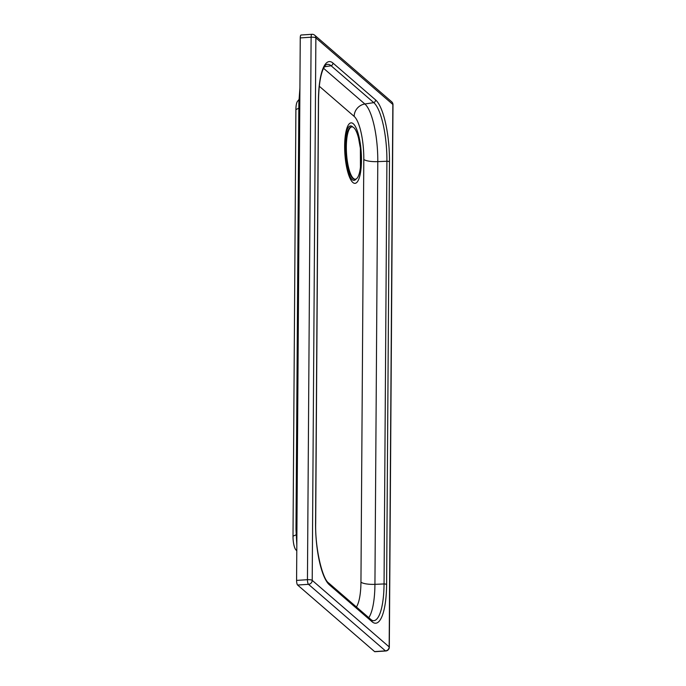 <?xml version="1.0" encoding="UTF-8"?>
<svg xmlns="http://www.w3.org/2000/svg" width="686" height="686" viewBox="0 0 686 686"><rect width="100%" height="100%" fill="white"/><g stroke="black" fill="none" stroke-linecap="round" stroke-linejoin="round"><path stroke-width="1.03" d="M346.198 163.277A18.179 4.922 86.3 0 0 346.456 158.723L346.147 155.731M345.787 148.373A18.179 4.922 86.3 0 0 344.929 143.871M298.925 99.59L297.501 101.357A11.516 3.113 86.3 0 0 295.898 109.563L293.008 536.186A11.516 3.113 86.3 0 0 296.052 550.043A11.516 3.113 86.3 0 0 296.138 550.112M371.212 619.784L372.455 620.547A48.483 13.12 86.3 0 0 373.424 620.701A48.483 13.12 86.3 0 0 384.049 583.949L386.904 161.244A48.483 13.12 86.3 0 0 373.759 102.634L331.124 65.77A48.483 13.12 86.3 0 0 327.325 64.39A48.483 13.12 86.3 0 0 326.382 64.664C325.85 64.373 324.658 66.122 322.806 69.929C320.139 76.858 318.716 87.062 318.536 100.533A2.83 0.703 -179.6 0 0 318.424 100.336L315.569 523.041A51.158 13.84 86.3 0 0 329.443 584.884L372.078 621.748A2.83 2.633 -49.2 0 0 371.212 619.784L328.577 582.92A2.83 2.633 130.8 0 1 329.443 584.884M374.59 651.589L385.463 650.877A3.842 1.038 86.3 0 0 385.738 650.988L374.865 651.7A3.842 1.038 -93.7 0 1 374.59 651.589L297.621 585.038A3.842 1.038 -93.7 0 1 296.584 580.399L300.254 37.919A3.842 1.038 -93.7 0 1 301.068 35.012L311.933 34.3A3.842 1.038 86.3 0 0 311.118 37.207L307.448 579.687A3.842 0.952 0.4 0 1 312.207 580.365L315.869 37.893L392.838 104.444L389.168 646.915L312.207 580.365A3.842 3.567 130.8 0 1 308.494 584.326L385.463 650.877A3.842 3.567 -49.2 0 0 389.168 646.915A3.842 0.952 0.4 0 1 389.322 647.181L392.992 104.709A3.842 0.952 -179.6 0 0 392.838 104.444A3.842 3.567 -49.2 0 0 391.663 101.777L314.694 35.226A3.842 3.567 130.8 0 1 315.869 37.893A3.842 0.952 -179.6 0 0 311.118 37.207L300.254 37.919M346.336 157.651L345.847 156.948M351.901 126.893L351.352 126.927A26.214 7.092 86.3 0 0 345.821 150.131A26.214 7.092 86.3 0 0 352.878 178.471A26.214 7.092 86.3 0 0 354.765 179.243L355.322 179.209A26.214 7.092 86.3 0 0 360.45 167.135L360.39 148.322L358.555 138.186A26.214 7.092 86.3 0 0 351.901 126.893A26.214 7.092 86.3 0 0 346.336 146.727A26.214 7.092 86.3 0 0 353.436 178.437A26.214 7.092 86.3 0 0 355.322 179.209M345.35 137.895A18.179 4.922 -93.7 0 1 346.147 139.644M347.956 167.307A18.179 4.922 -93.7 0 1 347.39 169.15M348.822 173.944A21.215 5.737 86.3 0 0 350.289 174.527M347.519 132.192A21.215 5.737 86.3 0 0 346.147 132.955M356.197 178.943A27.269 7.383 -93.7 0 1 350.246 177.142C346.953 170.66 345.169 160.353 344.887 146.229L345.821 134.576L347.142 129.594A27.269 7.383 -93.7 0 1 352.801 127.039M344.646 145.809A30.304 8.198 86.3 0 0 357.097 182.142A30.304 8.198 86.3 0 0 357.44 131.3A30.304 8.198 86.3 0 0 344.646 145.809M319.307 86.256L354.156 116.388A35.603 9.63 -93.7 0 1 363.803 159.426L360.947 582.131A35.603 9.63 -93.7 0 1 356.386 606.973M295.898 109.563L298.83 108.259M293.008 536.186L296.069 534.831M299.911 88.108L298.864 102.608A14.14 3.507 0.4 0 1 299.825 101.357M298.864 102.608L295.983 529.232A14.14 3.507 0.4 0 1 296.935 527.98M354.156 116.388A12.125 11.276 130.8 0 1 364.858 103.998L323.535 68.266M363.803 159.426A12.125 3.01 -179.6 0 0 377.789 161.63A47.677 12.897 86.3 0 0 364.858 103.998L373.759 102.634A2.83 2.633 130.8 0 0 375.602 99.924L332.967 63.061A51.158 13.84 86.3 0 0 318.424 100.336M360.947 582.131A12.125 3.01 -179.6 0 0 374.933 584.343L377.789 161.63L386.904 161.244A2.83 0.703 -179.6 0 1 389.476 161.767A51.158 13.84 86.3 0 0 375.602 99.924M368.768 617.674A47.677 12.897 86.3 0 0 374.933 584.343L384.049 583.949A2.83 0.703 -179.6 0 1 386.612 584.472L389.476 161.767M372.078 621.748A51.158 13.84 86.3 0 0 386.612 584.472M318.536 100.533L315.68 523.238A2.83 0.703 -179.6 0 0 315.569 523.041M324.341 66.808L331.124 65.77A2.83 2.633 -49.2 0 0 332.967 63.061M296.584 580.399L307.448 579.687A3.842 1.038 86.3 0 0 308.494 584.326L297.621 585.038M296.052 550.043L296.781 550.738M296.824 545.164L295.983 529.232M315.68 523.238C315.011 549.006 322.6 579.164 328.577 582.92M385.738 650.988A3.842 3.842 0 0 0 389.322 647.181M392.992 104.709A3.842 3.842 0 0 0 391.663 101.777M314.694 35.226A3.842 3.842 0 0 0 311.933 34.3"/></g></svg>
